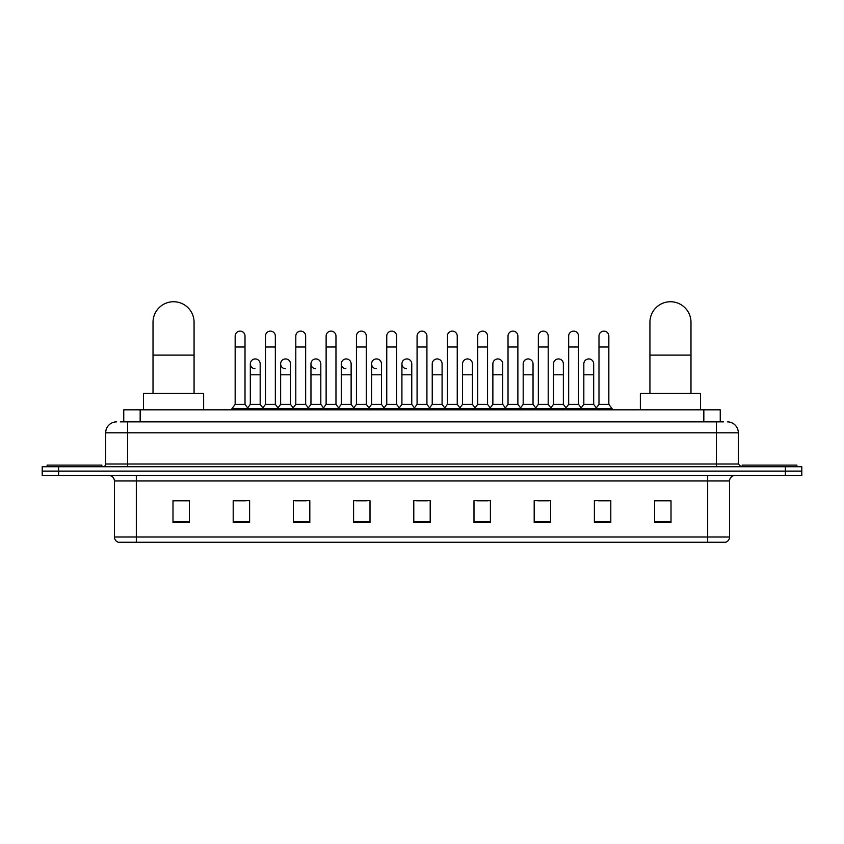 <?xml version="1.0" encoding="UTF-8"?>
<svg xmlns="http://www.w3.org/2000/svg" width="844" height="844" viewBox="0 0 844 844"><rect width="100%" height="100%" fill="white"/><g stroke="black" fill="none" stroke-linecap="round" stroke-linejoin="round"><path stroke-width="1.27" d="M123.751 421.863L123.751 409.825L720.249 409.825L720.249 421.863M120.713 421.863L723.54 421.863M120.46 421.863L127.571 421.863L127.571 432.803L105.679 432.803L105.679 464A2.732 2.732 0 0 1 102.947 466.743M116.63 421.863A10.94 10.94 0 0 0 105.679 432.803M727.37 421.863A10.94 10.94 0 0 1 738.321 432.803L738.321 464L741.053 466.743M58.616 466.743L42.2 466.743L42.2 471.121L58.616 471.121L42.2 471.121L42.2 475.499L58.616 475.499L58.616 471.121L785.384 471.121L58.616 471.121L58.616 466.743L785.384 466.743L785.384 471.121L801.8 471.121L785.384 471.121L785.384 475.499L58.616 475.499M785.384 475.499L801.8 475.499L801.8 466.743L785.384 466.743M729.564 537.006C729.406 539.632 728.098 541.384 725.618 542.259L707.673 542.259L707.673 537.006L729.564 537.006L729.564 480.964A5.475 5.475 0 0 1 735.029 475.499M707.673 542.259L118.382 542.259A5.475 5.475 0 0 1 114.436 537.006L114.436 480.964C114.119 477.641 112.294 475.816 108.971 475.499M671.001 522.615L671.001 500.724L654.585 500.724L654.585 522.615L671.001 522.615M610.803 522.615L610.803 500.724L594.387 500.724L594.387 522.615L610.803 522.615M550.604 522.615L550.604 500.724L534.189 500.724L534.189 522.615L550.604 522.615M490.406 522.615L490.406 500.724L473.99 500.724L473.99 522.615L490.406 522.615M189.415 522.615L189.415 500.724L172.999 500.724L172.999 522.615L189.415 522.615M249.613 522.615L249.613 500.724L233.197 500.724L233.197 522.615L249.613 522.615M309.811 522.615L309.811 500.724L293.396 500.724L293.396 522.615L309.811 522.615M370.01 522.615L370.01 500.724L353.594 500.724L353.594 522.615L370.01 522.615M430.208 522.615L430.208 500.724L413.792 500.724L413.792 522.615L430.208 522.615M537.797 500.83L548.748 500.83M598.438 500.83L609.379 500.83M355.894 500.83L366.834 500.83M295.252 500.83L306.203 500.83M234.621 500.83L245.562 500.83M477.166 500.83L488.106 500.83M416.525 500.83L427.475 500.83M189.415 500.83L172.999 500.83M671.001 500.83L654.585 500.83M101.85 466.743L101.85 465.097L47.127 465.097L47.127 466.743M153.017 393.409L153.017 322.26A20.52 20.52 0 0 1 173.547 301.741A20.52 20.52 0 0 1 194.067 322.26A20.52 20.52 0 0 0 173.547 301.741M194.067 393.409L194.067 322.26M203.647 409.825L203.647 393.409L143.448 393.409L143.448 409.825M649.933 393.409L649.933 322.26A20.52 20.52 0 0 1 670.452 301.741A20.52 20.52 0 0 1 690.983 322.26A20.52 20.52 0 0 0 670.452 301.741M690.983 393.409L690.983 322.26M700.552 409.825L700.552 393.409L640.353 393.409L640.353 409.825M796.873 466.743L796.873 465.097L742.15 465.097L742.15 466.743M235.159 347L245.013 347L245.013 404.35L235.159 404.35L235.159 336.049A4.927 4.927 0 0 1 240.403 331.133A4.927 4.927 0 0 1 245.013 336.049A4.927 4.927 0 0 0 240.403 331.133M235.159 404.35L231.878 408.728L231.878 409.825M245.013 404.35L248.294 408.728L231.878 408.728M265.48 404.35L265.48 347L275.334 347L275.334 404.35L265.48 404.35L262.199 408.728L248.294 408.728L248.294 409.825M265.48 347L265.48 336.049A4.927 4.927 0 0 1 270.713 331.133A4.927 4.927 0 0 1 275.334 336.049A4.927 4.927 0 0 0 270.713 331.133M275.334 404.35L278.615 408.728L262.199 408.728L262.199 409.825M295.801 404.35L295.801 347L305.655 347L305.655 404.35L295.801 404.35L292.52 408.728L278.615 408.728L278.615 409.825M295.801 347L295.801 336.049A4.927 4.927 0 0 1 301.034 331.133A4.927 4.927 0 0 1 305.655 336.049A4.927 4.927 0 0 0 301.034 331.133M305.655 404.35L308.936 408.728L292.52 408.728L292.52 409.825M326.122 404.35L326.122 347L335.975 347L335.975 404.35L326.122 404.35L322.841 408.728L308.936 408.728L308.936 409.825M326.122 347L326.122 336.049A4.927 4.927 0 0 1 331.354 331.133A4.927 4.927 0 0 1 335.975 336.049A4.927 4.927 0 0 0 331.354 331.133M335.975 404.35L339.256 408.728L322.841 408.728L322.841 409.825M356.442 404.35L356.442 347L366.285 347L366.285 404.35L356.442 404.35L353.151 408.728L339.256 408.728L339.256 409.825M356.442 347L356.442 336.049A4.927 4.927 0 0 1 361.675 331.133A4.927 4.927 0 0 1 366.285 336.049A4.927 4.927 0 0 0 361.675 331.133M366.285 404.35L369.577 408.728L353.151 408.728L353.151 409.825M386.752 404.35L386.752 347L396.606 347L396.606 404.35L386.752 404.35L383.471 408.728L369.577 408.728L369.577 409.825M386.752 347L386.752 336.049A4.927 4.927 0 0 1 391.996 331.133A4.927 4.927 0 0 1 396.606 336.049A4.927 4.927 0 0 0 391.996 331.133M396.606 404.35L399.887 408.728L383.471 408.728L383.471 409.825M417.073 404.35L417.073 347L426.927 347L426.927 404.35L417.073 404.35L413.792 408.728L399.887 408.728L399.887 409.825M417.073 347L417.073 336.049A4.927 4.927 0 0 1 422.306 331.133A4.927 4.927 0 0 1 426.927 336.049A4.927 4.927 0 0 0 422.306 331.133M426.927 404.35L430.208 408.728L413.792 408.728L413.792 409.825M447.394 404.35L447.394 347L457.248 347L457.248 404.35L447.394 404.35L444.113 408.728L430.208 408.728L430.208 409.825M447.394 347L447.394 336.049A4.927 4.927 0 0 1 452.627 331.133A4.927 4.927 0 0 1 457.248 336.049A4.927 4.927 0 0 0 452.627 331.133M457.248 404.35L460.529 408.728L444.113 408.728L444.113 409.825M477.715 404.35L477.715 347L487.558 347L487.558 404.35L477.715 404.35L474.423 408.728L460.529 408.728L460.529 409.825M477.715 347L477.715 336.049A4.927 4.927 0 0 1 482.947 331.133A4.927 4.927 0 0 1 487.558 336.049A4.927 4.927 0 0 0 482.947 331.133M487.558 404.35L490.849 408.728L474.423 408.728L474.423 409.825M508.025 404.35L508.025 347L517.878 347L517.878 404.35L508.025 404.35L504.744 408.728L490.849 408.728L490.849 409.825M508.025 347L508.025 336.049A4.927 4.927 0 0 1 513.268 331.133A4.927 4.927 0 0 1 517.878 336.049A4.927 4.927 0 0 0 513.268 331.133M517.878 404.35L521.159 408.728L504.744 408.728L504.744 409.825M538.345 404.35L538.345 347L548.199 347L548.199 404.35L538.345 404.35L535.064 408.728L521.159 408.728L521.159 409.825M538.345 347L538.345 336.049A4.927 4.927 0 0 1 543.578 331.133A4.927 4.927 0 0 1 548.199 336.049A4.927 4.927 0 0 0 543.578 331.133M548.199 404.35L551.48 408.728L535.064 408.728L535.064 409.825M568.666 404.35L568.666 347L578.52 347L578.52 404.35L568.666 404.35L565.385 408.728L551.48 408.728L551.48 409.825M568.666 347L568.666 336.049A4.927 4.927 0 0 1 573.899 331.133A4.927 4.927 0 0 1 578.52 336.049A4.927 4.927 0 0 0 573.899 331.133M578.52 404.35L581.801 408.728L565.385 408.728L565.385 409.825M598.987 404.35L598.987 347L608.841 347L608.841 404.35L598.987 404.35L595.706 408.728L581.801 408.728L581.801 409.825M598.987 347L598.987 336.049A4.927 4.927 0 0 1 604.22 331.133A4.927 4.927 0 0 1 608.841 336.049A4.927 4.927 0 0 0 604.22 331.133M608.841 404.35L612.122 408.728L595.706 408.728L595.706 409.825M612.122 408.728L612.122 409.825M254.941 368.765A4.927 4.927 0 0 1 250.32 363.848A4.927 4.927 0 0 1 255.563 358.943A4.927 4.927 0 0 1 260.174 363.848L260.174 374.799L250.32 374.799L250.32 363.848M260.174 374.799L260.174 404.35L250.32 404.35L250.32 374.799M250.32 404.35L247.672 407.895M260.174 404.35L262.832 407.895M285.261 368.765A4.927 4.927 0 0 1 280.641 363.848A4.927 4.927 0 0 1 285.873 358.943A4.927 4.927 0 0 1 290.494 363.848L290.494 374.799L280.641 374.799L280.641 363.848M290.494 374.799L290.494 404.35L280.641 404.35L280.641 374.799M280.641 404.35L277.993 407.895M290.494 404.35L293.142 407.895M315.572 368.765A4.927 4.927 0 0 1 310.961 363.848A4.927 4.927 0 0 1 316.194 358.943A4.927 4.927 0 0 1 320.815 363.848L320.815 374.799L310.961 374.799L310.961 363.848M320.815 374.799L320.815 404.35L310.961 404.35L310.961 374.799M310.961 404.35L308.303 407.895M320.815 404.35L323.463 407.895M345.892 368.765A4.927 4.927 0 0 1 341.282 363.848A4.927 4.927 0 0 1 346.515 358.943A4.927 4.927 0 0 1 351.125 363.848L351.125 374.799L341.282 374.799L341.282 363.848M351.125 374.799L351.125 404.35L341.282 404.35L341.282 374.799M341.282 404.35L338.623 407.895M351.125 404.35L353.784 407.895M376.213 368.765A4.927 4.927 0 0 1 371.592 363.848A4.927 4.927 0 0 1 376.835 358.943A4.927 4.927 0 0 1 381.446 363.848L381.446 374.799L371.592 374.799L371.592 363.848M381.446 374.799L381.446 404.35L371.592 404.35L371.592 374.799M371.592 404.35L368.944 407.895M381.446 404.35L384.104 407.895M406.534 368.765A4.927 4.927 0 0 1 401.913 363.848A4.927 4.927 0 0 1 407.146 358.943A4.927 4.927 0 0 1 411.767 363.848L411.767 374.799L401.913 374.799L401.913 363.848M411.767 374.799L411.767 404.35L401.913 404.35L401.913 374.799M401.913 404.35L399.265 407.895M411.767 404.35L414.425 407.895M432.233 363.848A4.927 4.927 0 0 1 437.466 358.943A4.927 4.927 0 0 1 442.087 363.848L442.087 374.799L432.233 374.799L432.233 363.848M442.087 374.799L442.087 404.35L432.233 404.35L432.233 374.799M432.233 404.35L429.575 407.895M442.087 404.35L444.735 407.895M462.554 363.848A4.927 4.927 0 0 1 467.787 358.943A4.927 4.927 0 0 1 472.408 363.848L472.408 374.799L462.554 374.799L462.554 363.848M472.408 374.799L472.408 404.35L462.554 404.35L462.554 374.799M462.554 404.35L459.896 407.895M472.408 404.35L475.056 407.895M492.875 363.848A4.927 4.927 0 0 1 498.108 358.943A4.927 4.927 0 0 1 502.718 363.848L502.718 374.799L492.875 374.799L492.875 363.848M502.718 374.799L502.718 404.35L492.875 404.35L492.875 374.799M492.875 404.35L490.216 407.895M502.718 404.35L505.377 407.895M523.185 363.848A4.927 4.927 0 0 1 528.428 358.943A4.927 4.927 0 0 1 533.039 363.848L533.039 374.799L523.185 374.799L523.185 363.848M533.039 374.799L533.039 404.35L523.185 404.35L523.185 374.799M523.185 404.35L520.537 407.895M533.039 404.35L535.697 407.895M553.506 363.848A4.927 4.927 0 0 1 558.739 358.943A4.927 4.927 0 0 1 563.359 363.848L563.359 374.799L553.506 374.799L553.506 363.848M563.359 374.799L563.359 404.35L553.506 404.35L553.506 374.799M553.506 404.35L550.858 407.895M563.359 404.35L566.007 407.895M583.826 363.848A4.927 4.927 0 0 1 589.059 358.943A4.927 4.927 0 0 1 593.68 363.848L593.68 374.799L583.826 374.799L583.826 363.848M593.68 374.799L593.68 404.35L583.826 404.35L583.826 374.799M583.826 404.35L581.168 407.895M593.68 404.35L596.328 407.895M140.167 421.863L140.167 409.825M703.833 421.863L703.833 409.825M127.571 466.743L127.571 464L738.321 464M105.679 464L127.571 464L127.571 432.803L716.429 432.803L716.429 466.743M738.321 432.803L716.429 432.803L716.429 421.863M707.673 475.499L707.673 480.964L114.436 480.964M729.564 480.964L707.673 480.964L707.673 537.006L136.327 537.006L136.327 542.259M114.436 537.006L136.327 537.006L136.327 475.499M430.208 521.856L413.792 521.856M370.01 521.856L353.594 521.856M309.811 521.856L293.396 521.856M249.613 521.856L233.197 521.856M189.415 521.856L172.999 521.856M490.406 521.856L473.99 521.856M550.604 521.856L534.189 521.856M610.803 521.856L594.387 521.856M671.001 521.856L654.585 521.856M153.017 355.102L194.067 355.102M649.933 355.102L690.983 355.102M245.013 347L245.013 336.049M275.334 347L275.334 336.049M305.655 347L305.655 336.049M335.975 347L335.975 336.049M366.285 347L366.285 336.049M396.606 347L396.606 336.049M426.927 347L426.927 336.049M457.248 347L457.248 336.049M487.558 347L487.558 336.049M517.878 347L517.878 336.049M548.199 347L548.199 336.049M578.52 347L578.52 336.049M608.841 347L608.841 336.049"/></g></svg>
